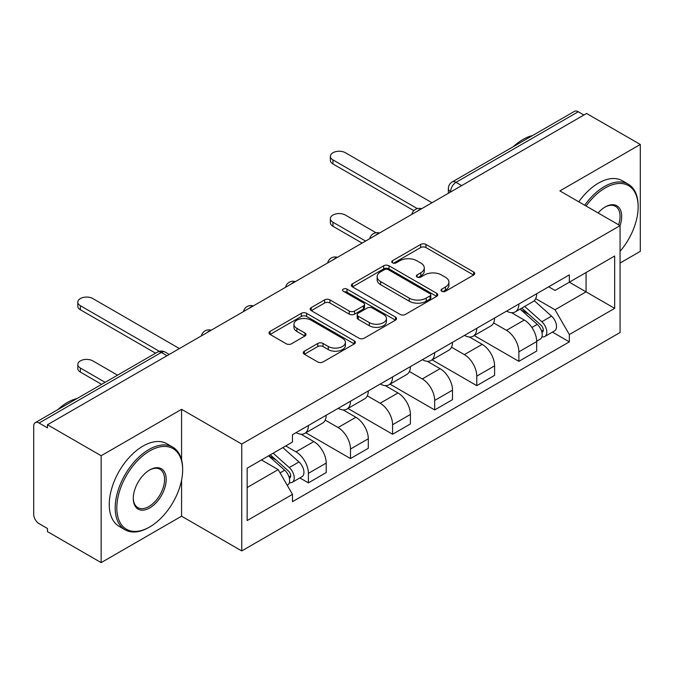 <?xml version="1.0" encoding="UTF-8"?>
<svg xmlns="http://www.w3.org/2000/svg" width="674" height="674" viewBox="0 0 674 674"><rect width="100%" height="100%" fill="white"/><g stroke="black" fill="none" stroke-linecap="round" stroke-linejoin="round"><path stroke-width="1.01" d="M441.773 291.278A2.62 1.517 0 0 0 445.48 291.278L473.62 275.026A3.749 2.165 0 0 0 474.723 273.501A3.749 2.165 0 0 0 473.62 271.967L425.951 244.443A3.749 2.165 0 0 0 420.652 244.443L392.512 260.695A2.62 1.517 0 0 0 391.737 261.765A2.62 1.517 0 0 0 392.512 262.835A2.62 1.517 0 0 0 396.219 262.835L399.859 260.728A11.989 6.917 0 0 1 416.81 260.728L420.787 263.02A11.989 6.917 0 0 1 424.291 267.915A11.989 6.917 0 0 1 420.787 272.81L417.139 274.916A2.62 1.517 0 0 0 416.372 275.986A2.62 1.517 0 0 0 417.139 277.056A2.62 1.517 0 0 0 420.846 277.056L424.494 274.95A11.989 6.917 0 0 1 441.445 274.95L445.413 277.241A11.989 6.917 0 0 1 448.926 282.136A11.989 6.917 0 0 1 445.413 287.031L441.773 289.138A2.62 1.517 0 0 0 441.007 290.208A2.62 1.517 0 0 0 441.773 291.278L441.773 289.138M304.378 351.179A3.749 2.165 0 0 0 303.275 352.713A3.749 2.165 0 0 0 304.378 354.238L317.749 361.963A3.749 2.165 0 0 0 323.048 361.963L354.305 343.917A3.749 2.165 0 0 0 355.4 342.392A3.749 2.165 0 0 0 354.305 340.859L306.628 313.334A3.749 2.165 0 0 0 301.329 313.334L270.072 331.381A3.749 2.165 0 0 0 268.977 332.905A3.749 2.165 0 0 0 270.072 334.439L286.231 343.765A3.749 2.165 0 0 0 291.53 343.765L304.901 336.04A3.749 2.165 0 0 0 306.004 334.515A3.749 2.165 0 0 0 304.901 332.981L296.889 328.356A10.017 5.788 0 0 1 293.957 324.27A10.017 5.788 0 0 1 300.141 318.92A10.017 5.788 0 0 1 311.059 320.175L342.451 338.297A10.017 5.788 0 0 1 345.383 342.392A10.017 5.788 0 0 1 339.199 347.733A10.017 5.788 0 0 1 328.28 346.478L323.048 343.462A3.749 2.165 0 0 0 317.749 343.462L304.378 351.179L304.378 354.238M241.747 444.056L181.576 409.32L101.159 455.742L47.458 424.746L586.599 113.476L640.3 144.472L559.892 190.902L620.063 225.638L241.747 444.056L241.747 550.936L620.063 332.518L620.063 225.638M400.12 314.404A3.749 2.165 0 0 0 405.419 314.404L436.676 296.358A3.749 2.165 0 0 0 437.771 294.833A3.749 2.165 0 0 0 436.676 293.3L388.999 265.775A3.749 2.165 0 0 0 383.7 265.775L352.451 283.821A3.749 2.165 0 0 0 351.348 285.346A3.749 2.165 0 0 0 352.451 286.88L400.12 314.404M344.355 291.842A2.62 1.517 0 0 1 347.017 292.213L347.017 289.095L395.486 317.083A3.749 2.165 0 0 1 396.582 318.608A3.749 2.165 0 0 1 395.486 320.142L364.238 338.18A3.749 2.165 0 0 1 358.939 338.18L311.262 310.655L311.262 307.597A3.749 2.165 0 0 0 310.166 309.13A3.749 2.165 0 0 0 311.262 310.655M311.262 307.597L324.641 299.879A3.749 2.165 0 0 1 329.931 299.879L349.267 311.043A3.749 2.165 0 0 0 354.566 311.043L363.438 305.92A3.749 2.165 0 0 0 364.533 304.387A3.749 2.165 0 0 0 363.438 302.862L343.31 291.235A2.62 1.517 0 0 1 342.544 290.165A2.62 1.517 0 0 1 344.161 288.767A2.62 1.517 0 0 1 347.017 289.095M101.159 455.742L101.159 562.621L47.458 531.618L47.458 528.5L39.1 523.673A7.633 4.406 -120 0 1 33.7 514.321L33.7 426.145A7.633 4.406 -120 0 1 35.284 422.649L157.522 352.081A7.633 4.406 60 0 1 161.33 352.46L39.1 423.028A7.633 4.406 -120 0 0 35.284 422.649M620.063 263.037L640.3 251.351L640.3 144.472M101.159 562.621L181.576 516.191L241.747 550.936M47.458 424.746L47.458 427.855L39.1 423.028M461.665 185.603L456.003 182.334A7.633 4.406 60 0 0 452.187 181.955L574.425 111.378A7.633 4.406 60 0 1 578.233 111.758L456.003 182.334A7.633 4.406 120 0 0 450.603 191.677L450.603 191.989M583.903 115.035L578.233 111.758M518.87 304.008A17.558 10.135 60 0 1 515.239 311.885L533.05 301.607A17.558 10.135 -120 0 0 536.681 293.721M493.595 322.905L506.46 330.336A17.558 10.135 60 0 1 518.87 351.836L536.681 341.549A17.558 10.135 -120 0 0 524.271 320.049L511.524 312.694M536.681 341.549L536.681 351.053L518.87 361.34L474.226 335.559M515.239 311.885A17.558 10.135 60 0 1 506.595 311.093M518.87 351.836L518.87 361.34M476.779 328.305A17.558 10.135 60 0 1 473.14 336.191L490.95 325.904A17.558 10.135 -120 0 0 494.59 318.027M432.135 359.865L476.779 385.638L494.59 375.359L494.59 365.856A17.558 10.135 -120 0 0 482.171 344.355L469.424 337M473.14 336.191A17.558 10.135 60 0 1 464.504 335.399M451.504 347.211L464.361 354.634A17.558 10.135 60 0 1 476.779 376.134L476.779 385.638M434.679 352.612A17.558 10.135 60 0 1 431.048 360.489L448.859 350.21A17.558 10.135 -120 0 0 452.49 342.333M390.035 384.172L434.679 409.944L452.49 399.665L452.49 390.162A17.558 10.135 -120 0 0 440.08 368.661L427.333 361.298M431.048 360.489A17.558 10.135 60 0 1 422.404 359.697M409.404 371.517L422.269 378.94A17.558 10.135 60 0 1 434.679 400.44L434.679 409.944M392.588 376.918A17.558 10.135 60 0 1 388.949 384.795L406.759 374.517A17.558 10.135 -120 0 0 410.399 366.631M347.944 408.469L392.588 434.25L410.399 423.963L410.399 414.459A17.558 10.135 -120 0 0 397.98 392.959L385.233 385.604M388.949 384.795A17.558 10.135 60 0 1 380.313 384.003M367.313 395.815L380.178 403.246A17.558 10.135 60 0 1 392.588 424.746L392.588 434.25M350.488 401.215A17.558 10.135 60 0 1 346.857 409.101L364.668 398.814A17.558 10.135 -120 0 0 368.299 390.937M305.844 432.775L350.488 458.547L368.299 448.269L368.299 438.766A17.558 10.135 -120 0 0 355.889 417.265L343.142 409.91M346.857 409.101A17.558 10.135 60 0 1 338.213 408.309M325.213 420.121L338.078 427.543A17.558 10.135 60 0 1 350.488 449.044L350.488 458.547M308.397 425.521A17.558 10.135 60 0 1 304.758 433.399L322.568 423.12A17.558 10.135 -120 0 0 326.208 415.243M299.854 477.925L308.397 482.854L326.208 472.575L326.208 463.072A17.558 10.135 -120 0 0 313.798 441.571L301.051 434.208M304.758 433.399A17.558 10.135 60 0 1 296.122 432.607M285.734 445.927L295.987 451.85A17.558 10.135 60 0 1 308.397 473.35L308.397 482.854M548.687 286.787L555.031 290.452L614.663 256.019L586.06 272.532L586.06 291.85L555.031 309.77L535.695 298.607M247.147 487.529L278.177 469.609L292.474 494.379L247.147 520.555L247.147 468.211L292.474 442.034L292.474 434.713L569.336 274.874L569.336 282.195L614.663 308.372L569.336 334.54L555.031 309.77M614.663 256.019L614.663 308.372M292.474 494.379L292.474 501.7L569.336 341.861L569.336 334.54M181.576 409.32L181.576 459.837M181.576 480.2L181.576 516.191M278.177 469.609L261.445 459.954M552.427 332.105L569.336 341.861M442.818 291.648L445.413 290.149A11.989 6.917 0 0 0 448.926 285.254L448.926 282.136M424.291 267.915L424.291 271.032A11.989 6.917 0 0 1 420.787 275.927L418.192 277.427M473.578 275.059L425.951 247.56A3.749 2.165 0 0 0 420.652 247.56L393.557 263.205M436.626 296.392L388.999 268.892A3.749 2.165 0 0 0 383.7 268.892L352.494 286.905M430.054 295.903A2.62 1.517 0 0 0 430.821 294.833A2.62 1.517 0 0 0 430.054 293.763L388.207 269.6A2.62 1.517 0 0 0 384.5 269.6L380.658 271.816A11.989 6.917 0 0 0 377.145 276.711A11.989 6.917 0 0 0 380.658 281.606L409.261 298.119A11.989 6.917 0 0 0 426.212 298.119L430.054 295.903L430.054 299.02A2.62 1.517 0 0 0 430.821 297.95L430.821 294.833M377.145 276.711L377.145 279.828A11.989 6.917 0 0 0 380.658 284.723L380.658 281.606M430.054 299.02L426.212 301.236A11.989 6.917 0 0 1 409.261 301.236L380.658 284.723M311.312 310.689L324.641 302.997L324.641 299.879M364.533 304.387L364.533 307.504A3.749 2.165 0 0 1 363.438 309.029L354.566 314.16A3.749 2.165 0 0 1 349.267 314.16L329.931 302.997A3.749 2.165 0 0 0 324.641 302.997M347.017 292.213L395.436 320.167M369.335 322.627A10.017 5.788 0 0 0 380.254 323.874A10.017 5.788 0 0 0 386.438 318.532A10.017 5.788 0 0 0 383.506 314.446L372.444 308.06A3.749 2.165 0 0 0 367.145 308.06L358.273 313.183A3.749 2.165 0 0 0 357.178 314.707A3.749 2.165 0 0 0 358.273 316.241L369.335 322.627L369.335 325.736A10.017 5.788 0 0 0 380.254 326.991A10.017 5.788 0 0 0 386.438 321.65L386.438 318.532M357.178 314.707L357.178 317.825A3.749 2.165 0 0 0 358.273 319.358L358.273 316.241M369.335 325.736L358.273 319.358M345.383 342.392L345.383 345.501A10.017 5.788 0 0 1 339.199 350.851A10.017 5.788 0 0 1 328.28 349.595L323.048 346.571A3.749 2.165 0 0 0 317.749 346.571L304.421 354.271M293.957 324.27L293.957 327.387A10.017 5.788 0 0 0 296.889 331.473L296.889 328.356M304.859 336.073L296.889 331.473M354.254 343.942L306.628 316.451A3.749 2.165 0 0 0 301.329 316.451L270.122 334.464M520.092 309.08L537.245 324.388A9.537 5.51 60 0 1 540.236 339.14L536.681 341.196M520.547 309.492L528.618 314.151M376.016 232.749L345.366 215.048A8.779 5.063 -0 0 0 335.804 213.953A8.779 5.063 -0 0 0 330.378 218.629A8.779 5.063 -0 0 0 332.956 222.218L365.603 241.065M521.819 308.085L540.91 325.112A4.583 2.645 60 0 1 542.343 332.198A4.583 2.645 60 0 1 541.93 332.366M524.675 306.434L541.829 321.742A9.537 5.51 60 0 1 544.828 336.495A9.537 5.51 60 0 1 541.947 336.798M534.238 300.697L551.543 316.131A9.537 5.51 60 0 1 554.542 330.883L544.828 336.495M362.098 243.095L332.956 226.27A8.779 5.063 180 0 1 330.378 222.681L330.378 218.629M413.844 210.65L332.956 163.951A8.779 5.063 180 0 1 330.378 160.37L330.378 156.317A8.779 5.063 0 0 0 332.956 159.898L417.324 208.611M431.983 202.739L345.366 152.728A8.779 5.063 0 0 0 335.804 151.633A8.779 5.063 0 0 0 330.378 156.317M620.063 251.318A46.557 26.876 120 0 0 638.143 206.952A46.557 26.876 120 0 0 605.218 187.945A46.557 26.876 120 0 0 586.11 206.042M584.72 205.233A47.702 27.541 -60 0 1 604.409 186.538A47.702 27.541 -60 0 1 628.261 184.179A47.702 27.541 -60 0 1 638.143 206.017L638.143 206.952M598.082 212.95A23.278 13.438 -60 0 1 605.218 206.952L605.218 206.952A23.278 13.438 -60 0 1 620.055 225.638M618.631 224.821A22.132 12.781 120 0 0 615.48 206.32A22.132 12.781 120 0 0 604.814 207.188M513.276 146.679A47.702 27.541 -60 0 1 522.923 139.493A47.702 27.541 -60 0 1 532.561 135.55M578.781 201.812A47.702 27.541 -60 0 1 598.478 183.109A47.702 27.541 -60 0 1 622.329 180.75L628.261 184.179M149.729 450.914A46.557 26.876 120 0 0 116.813 507.935A46.557 26.876 120 0 0 149.729 526.942L148.92 527.413A47.702 27.541 -60 0 1 125.069 529.772A47.702 27.541 -60 0 1 117.756 491.548A47.702 27.541 -60 0 1 148.92 449.516A47.702 27.541 -60 0 1 172.771 447.148A47.702 27.541 -60 0 1 182.654 468.986L182.654 469.921A46.557 26.876 120 0 0 149.729 450.914M149.729 469.921L149.729 469.921A23.278 13.438 -60 0 1 166.192 479.425A23.278 13.438 -60 0 1 149.729 507.935A23.278 13.438 -60 0 1 133.275 498.431A23.278 13.438 -60 0 1 149.729 469.921L149.729 469.921M133.275 497.96A22.132 12.781 120 0 0 137.858 507.632A22.132 12.781 120 0 0 148.92 506.536A22.132 12.781 120 0 0 163.378 487.032A22.132 12.781 120 0 0 159.991 469.289A22.132 12.781 120 0 0 149.325 470.166M57.787 409.657A47.702 27.541 -60 0 1 67.434 402.462A47.702 27.541 -60 0 1 77.072 398.519M125.069 529.772L119.138 526.343A47.702 27.541 -60 0 1 111.825 488.119A47.702 27.541 -60 0 1 142.989 446.087A47.702 27.541 -60 0 1 166.832 443.719L172.771 447.148M148.92 527.413L149.729 526.942A46.557 26.876 120 0 0 182.654 469.921M268.564 455.843L284.672 470.208A9.537 5.51 60 0 1 287.663 484.96L287.191 485.238M268.732 455.742L276.045 459.971M117.546 375.157L92.793 360.868A8.779 5.063 -0 0 0 83.231 359.773A8.779 5.063 -0 0 0 77.813 364.449A8.779 5.063 -0 0 0 80.383 368.038L105.127 382.327M270.299 454.84L288.337 470.932A4.583 2.645 60 0 1 289.778 478.018A4.583 2.645 60 0 1 289.357 478.186M273.155 453.189L289.256 467.562A9.537 5.51 60 0 1 292.255 482.314A9.537 5.51 60 0 1 289.373 482.618M282.869 447.587L298.978 461.951A9.537 5.51 60 0 1 301.969 476.703L292.255 482.314M101.622 384.349L80.383 372.09A8.779 5.063 180 0 1 77.813 368.501L77.813 364.449M155.593 353.193L80.383 309.77A8.779 5.063 180 0 1 77.813 306.19L77.813 302.137A8.779 5.063 0 0 0 80.383 305.718L159.359 351.314M179.41 348.559L92.793 298.548A8.779 5.063 0 0 0 83.231 297.453A8.779 5.063 0 0 0 77.813 302.137M450.872 191.837L450.603 191.677A7.633 4.406 0 0 1 448.37 188.56L448.37 193.278M350.488 449.044L368.299 438.766M392.588 424.746L410.399 414.459M434.679 400.44L452.49 390.162M476.779 376.134L494.59 365.856M308.397 473.35L326.208 463.072M295.987 451.85L313.798 441.571M338.078 427.543L355.889 417.265M380.178 403.246L397.98 392.959M422.269 378.94L440.08 368.661M464.361 354.634L482.171 344.355M506.46 330.336L524.271 320.049M420.989 209.092A7.633 4.406 120 0 0 417.619 211.038M378.889 233.398A7.633 4.406 120 0 0 375.519 235.336M336.798 257.695A7.633 4.406 120 0 0 333.428 259.642M294.698 282.002A7.633 4.406 120 0 0 291.328 283.948M252.607 306.308A7.633 4.406 120 0 0 249.237 308.245M210.507 330.605A7.633 4.406 120 0 0 207.137 332.552M167 355.729L161.33 352.46A7.633 4.406 120 0 1 165.147 352.081A7.633 7.633 0 0 0 157.522 352.081M445.413 290.149L445.413 287.031M417.139 277.056L417.139 274.916M420.787 275.927L420.787 272.81M392.512 262.835L392.512 260.695M420.652 247.56L420.652 244.443M425.951 247.56L425.951 244.443M473.62 275.026L473.62 271.967M352.451 286.88L352.451 283.821M383.7 268.892L383.7 265.775M388.999 268.892L388.999 265.775M436.676 296.358L436.676 293.3M409.261 301.236L409.261 298.119M426.212 301.236L426.212 298.119M329.931 302.997L329.931 299.879M349.267 314.16L349.267 311.043M354.566 314.16L354.566 311.043M363.438 309.029L363.438 305.92M395.486 320.142L395.486 317.083M317.749 346.571L317.749 343.462M323.048 346.571L323.048 343.462M328.28 349.595L328.28 346.478M304.901 336.04L304.901 332.981M270.072 334.439L270.072 331.381M301.329 316.451L301.329 313.334M306.628 316.451L306.628 313.334M354.305 343.917L354.305 340.859M537.245 324.388L531.896 327.48M543.295 330.1L541.576 331.094M551.543 316.131L541.829 321.742M332.956 226.27L332.956 222.218M332.956 159.898L332.956 163.951M284.672 470.208L280.055 472.87M290.721 475.92L289.003 476.914M298.978 461.951L289.256 467.562M80.383 372.09L80.383 368.038M80.383 305.718L80.383 309.77M421.638 208.713A7.633 7.633 0 0 0 411.839 214.374M379.538 233.019A7.633 7.633 0 0 0 369.748 238.672M337.447 257.325A7.633 7.633 0 0 0 327.648 262.978M295.347 281.622A7.633 7.633 0 0 0 285.557 287.284M253.256 305.929A7.633 7.633 0 0 0 243.457 311.582M211.156 330.235A7.633 7.633 0 0 0 201.366 335.888M169.233 354.44L165.147 352.081M452.187 181.955A7.633 7.633 0 0 0 448.37 188.56"/></g></svg>
